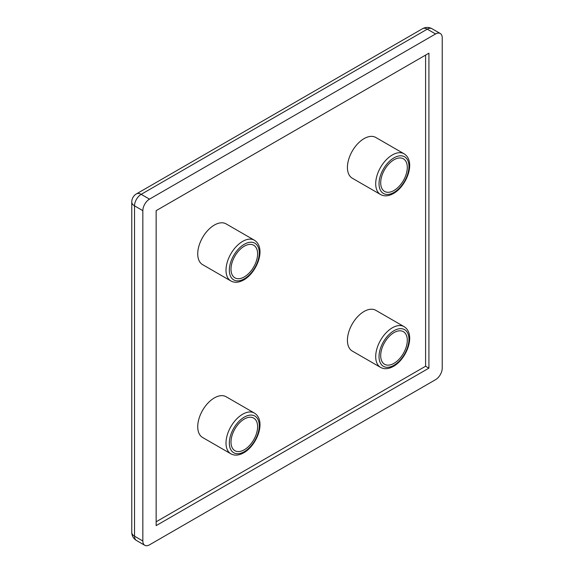 <?xml version="1.0" encoding="UTF-8"?>
<svg xmlns="http://www.w3.org/2000/svg" width="574" height="574" viewBox="0 0 574 574"><rect width="100%" height="100%" fill="white"/><g stroke="black" fill="none" stroke-linecap="round" stroke-linejoin="round"><path stroke-width="0.86" d="M393.994 190.489A18.82 10.863 120 0 0 406.284 173.908A18.82 10.863 120 0 0 403.4 158.833A18.82 10.863 120 0 0 393.994 159.766A18.82 10.863 120 0 0 381.703 176.347A18.82 10.863 120 0 0 384.587 191.422A18.82 10.863 120 0 0 393.994 190.489M380.569 194.536L352.293 178.213A23.52 13.582 -60 0 1 348.691 159.364A23.52 13.582 -60 0 1 364.052 138.635A23.52 13.582 -60 0 1 375.819 137.473L404.089 153.796A23.52 13.582 -60 0 0 392.329 154.958A23.52 13.582 -60 0 0 376.967 175.687A23.52 13.582 -60 0 0 380.569 194.536C384.264 196.573 388.576 196.222 393.506 193.488C406.815 186.005 416.222 161.316 404.089 153.796M244.302 276.919A18.82 10.863 120 0 0 256.592 260.331A18.82 10.863 120 0 0 253.708 245.256A18.82 10.863 120 0 0 244.302 246.189A18.82 10.863 120 0 0 232.011 262.77A18.82 10.863 120 0 0 234.895 277.845A18.82 10.863 120 0 0 244.302 276.919M230.877 280.959L202.6 264.636A23.52 13.582 -60 0 1 198.999 245.787A23.52 13.582 -60 0 1 214.36 225.058A23.52 13.582 -60 0 1 226.127 223.896L254.397 240.219A23.52 13.582 -60 0 0 242.637 241.389A23.52 13.582 -60 0 0 227.275 262.117A23.52 13.582 -60 0 0 230.877 280.959C234.572 282.996 238.884 282.652 243.814 279.911C257.123 272.428 266.53 247.738 254.397 240.219M244.302 449.765A18.82 10.863 120 0 0 256.592 433.183A18.82 10.863 120 0 0 253.708 418.109A18.82 10.863 120 0 0 244.302 419.034A18.82 10.863 120 0 0 232.011 435.623A18.82 10.863 120 0 0 234.895 450.698A18.82 10.863 120 0 0 244.302 449.765M230.877 453.812L202.6 437.488A23.52 13.582 -60 0 1 198.999 418.64A23.52 13.582 -60 0 1 214.36 397.911A23.52 13.582 -60 0 1 226.127 396.749L254.397 413.072A23.52 13.582 -60 0 0 242.637 414.234A23.52 13.582 -60 0 0 227.275 434.963A23.52 13.582 -60 0 0 230.877 453.812C234.572 455.849 238.884 455.498 243.814 452.764C257.123 445.273 266.53 420.591 254.397 413.072M393.994 363.342A18.82 10.863 120 0 0 406.284 346.761A18.82 10.863 120 0 0 403.4 331.679A18.82 10.863 120 0 0 393.994 332.611A18.82 10.863 120 0 0 381.703 349.193A18.82 10.863 120 0 0 384.587 364.275A18.82 10.863 120 0 0 393.994 363.342M380.569 367.389L352.293 351.066A23.52 13.582 -60 0 1 348.691 332.217A23.52 13.582 -60 0 1 364.052 311.488A23.52 13.582 -60 0 1 375.819 310.326L404.089 326.649A23.52 13.582 -60 0 0 392.329 327.811A23.52 13.582 -60 0 0 376.967 348.54A23.52 13.582 -60 0 0 380.569 367.389C384.264 369.426 388.576 369.075 393.506 366.341C406.815 358.85 416.222 334.168 404.089 326.649M442.231 37.805A9.406 5.431 120 0 0 440.28 33.5A9.406 5.431 120 0 0 435.573 33.966L149.498 199.135A9.406 5.431 120 0 0 142.847 210.658L142.847 540.995A9.406 5.431 120 0 0 144.792 545.3A9.406 5.431 120 0 0 149.498 544.834L435.573 379.665A9.406 5.431 120 0 0 442.231 368.142L442.231 37.805M428.921 368.142L428.921 53.174L156.15 210.658L156.15 525.626L428.921 368.142L425.592 366.226L425.592 55.097M156.15 521.788L425.592 366.226M393.994 330.696A21.166 12.219 120 0 0 379.027 356.619A21.166 12.219 120 0 0 393.994 365.265A21.166 12.219 120 0 0 408.961 339.334A21.166 12.219 120 0 0 393.994 330.696M244.302 417.119A21.166 12.219 120 0 0 229.335 443.042A21.166 12.219 120 0 0 244.302 451.688A21.166 12.219 120 0 0 259.269 425.757A21.166 12.219 120 0 0 244.302 417.119M393.994 157.843A21.166 12.219 120 0 0 379.027 183.773A21.166 12.219 120 0 0 393.994 192.412A21.166 12.219 120 0 0 408.961 166.489A21.166 12.219 120 0 0 393.994 157.843M244.302 244.266A21.166 12.219 120 0 0 229.335 270.196A21.166 12.219 120 0 0 244.302 278.835A21.166 12.219 120 0 0 259.269 252.912A21.166 12.219 120 0 0 244.302 244.266M440.28 33.5L431.964 28.7A9.406 5.431 120 0 0 427.257 29.166L141.182 194.335A9.406 5.431 120 0 0 134.524 205.858L134.524 536.195A9.406 5.431 120 0 0 136.476 540.5L144.792 545.3M435.573 33.966L427.257 29.166A9.406 5.431 60 0 0 422.557 28.7L136.476 193.869A9.406 5.431 60 0 1 141.182 194.335L149.498 199.135M142.847 210.658L134.524 205.858A9.406 5.431 180 0 1 131.769 202.012L131.769 532.349A9.406 9.406 0 0 0 136.476 540.5M142.847 540.995L134.524 536.195A9.406 5.431 180 0 1 131.769 532.349M136.476 193.869A9.406 9.406 0 0 0 131.769 202.012M431.964 28.7A9.406 9.406 0 0 0 422.557 28.7"/></g></svg>
